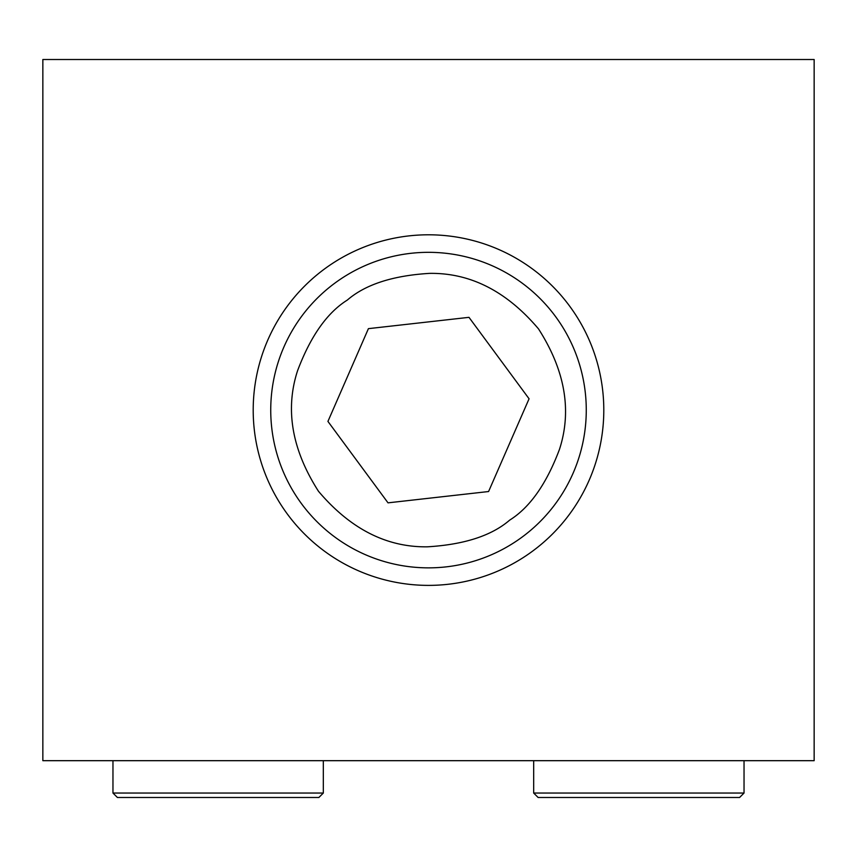 <?xml version="1.0" encoding="UTF-8"?>
<svg xmlns="http://www.w3.org/2000/svg" width="857" height="857" viewBox="0 0 857 857"><rect width="100%" height="100%" fill="white"/><g stroke="black" fill="none" stroke-linecap="round" stroke-linejoin="round"><path stroke-width="1.29" d="M603.799 410.096A175.299 175.299 0 0 1 428.5 585.385A175.299 175.299 0 0 1 253.201 410.096A175.299 175.299 0 0 1 428.5 234.797A175.299 175.299 0 0 1 603.799 410.096M814.15 59.508L42.85 59.508L42.85 760.684L814.15 760.684L814.15 59.508M522.159 537.05A157.763 157.763 0 0 1 301.546 503.755A157.763 157.763 0 0 1 334.841 283.142A157.763 157.763 0 0 1 555.454 316.426A157.763 157.763 0 0 1 522.159 537.05A157.763 157.763 0 0 0 555.454 316.426A157.763 157.763 0 0 0 334.841 283.142M327.931 421.408L368.414 328.649L468.983 317.336L529.069 398.784L488.586 491.532L388.017 502.845L327.931 421.408M323.325 793.046L318.868 797.492L117.42 797.492L112.963 793.046L323.325 793.046L323.325 760.684M112.963 793.046L112.963 760.684M744.037 793.046L739.58 797.492L538.132 797.492L533.675 793.046L744.037 793.046L744.037 760.684M533.675 793.046L533.675 760.684M509.679 520.124C491.639 535.7 464.215 544.602 427.429 546.82C386.625 547.409 350.309 528.898 318.472 491.265C291.916 449.754 284.942 409.582 297.54 370.781C310.523 336.276 327.117 312.709 347.321 300.068C365.361 284.492 392.785 275.59 429.571 273.372C470.375 272.772 506.691 291.294 538.528 328.917C565.084 370.438 572.058 410.599 559.46 449.411C546.477 483.905 529.883 507.483 509.679 520.124"/></g></svg>
